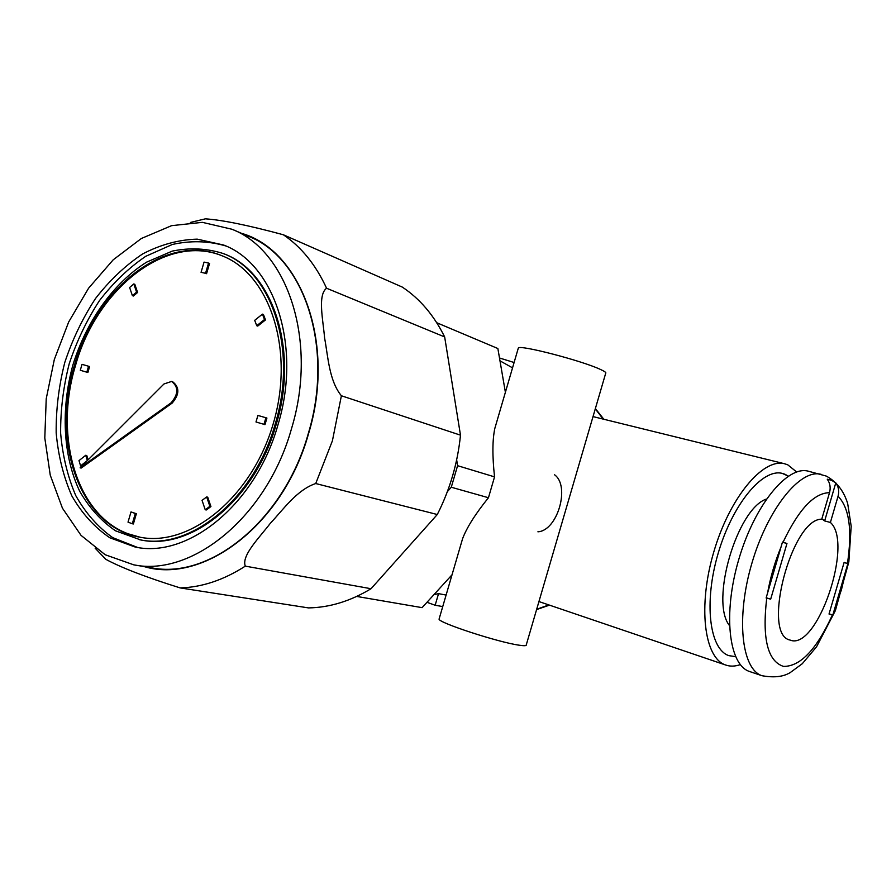 <?xml version="1.0" encoding="UTF-8"?>
<svg xmlns="http://www.w3.org/2000/svg" width="896" height="896" viewBox="0 0 896 896"><rect width="100%" height="100%" fill="white"/><g stroke="black" fill="none" stroke-linecap="round" stroke-linejoin="round"><path stroke-width="1.34" d="M518.19 348.522L518.336 348.018C519.579 344.534 581.202 360.483 600.04 369.253C604.542 371.28 606.435 372.613 605.696 373.262L526.266 644.896C526.534 645.837 524.227 645.949 519.344 645.221C498.747 642.466 438.245 622.698 439.074 619.102L439.219 618.598M537.914 531.81C557.446 530.79 570.461 486.147 554.59 474.802M447.373 491.635L451.282 487.234L457.587 465.685L494.547 476.874C492.274 456.053 492.374 439.88 494.85 428.344L496.429 422.957M494.547 476.874L488.454 497.728C475.317 514.035 466.682 527.722 462.56 538.765L439.074 619.102M460.981 544.163L462.56 538.765M436.733 322.728L497.862 348.522L505.389 392.28M514.102 362.51L499.498 357.986M442.736 606.57L435.154 605.248L426.966 602.302M356.698 596.434L422.094 607.645L452.01 574.829M784.952 474.253L782.23 473.379C762.474 468.149 732.312 504.504 718.099 553.56C703.64 602.549 709.464 649.421 728.93 655.659L735.549 656.634L728.93 655.659C709.464 649.421 703.64 602.549 718.099 553.56C732.312 504.504 762.474 468.149 782.23 473.379L788.334 476.123L784.952 474.253M796.634 471.957L787.718 464.789L784.403 463.714C762.664 458.058 729.389 498.075 713.686 552.272C697.715 606.39 704.189 658.022 725.558 664.978C730.106 666.602 735.022 666.478 740.298 664.619M512.546 367.842L499.99 360.853M435.154 605.248L438.547 593.656L434 594.574M438.547 593.656L446.096 595.056M451.282 487.234L488.454 497.728M457.587 465.685L456.658 459.861M750.131 671.698L749.403 671.451C728.717 664.754 722.826 613.491 738.73 559.597C754.376 505.624 786.957 465.606 807.99 471.106L808.741 471.285M832.832 615.003L847.862 563.606L844.133 562.374L829.024 614.04L832.832 615.003L829.08 613.872M766.125 597.979L770.683 599.144L786.957 543.491L782.488 542.013L766.125 597.979M783.082 542.203C798.616 509.454 814.094 492.946 829.517 492.677C830.85 487.693 830.088 483.19 827.243 479.17L831.723 480.402L835.789 482.877C838.622 486.864 839.373 491.322 838.062 496.238C849.285 507.774 852.421 530.186 847.448 563.472M829.517 492.677L821.755 519.198C791.627 518.336 761.23 634.782 790.048 640.058C817.006 651.549 854.011 542.92 830.39 522.458L824.656 520.923L835.789 482.877M830.39 522.458L838.062 496.238M844.088 562.542L847.862 563.606M782.432 542.226L786.957 543.491M766.192 597.778L770.683 599.144M821.867 518.818L824.656 520.923M729.445 625.509C709.901 601.462 737.005 508.782 766.427 499.05M190.389 222.454L205.386 218.837C222.387 219.99 248.382 225.31 283.371 234.774L402.282 287.078C419.854 298.726 433.978 315.347 444.662 336.941L460.488 435.165C457.677 463.053 449.949 489.507 437.293 514.517L371.034 588.728C350.403 601.171 329.549 607.566 308.47 607.902L180.107 587.899C145.947 577.192 121.184 567.661 105.818 559.317L95.144 548.184M283.371 234.774C301.403 247.016 315.806 264.835 326.581 288.243C317.374 295.075 323.165 320.342 324.598 337.994C328.059 356.306 329.011 380.677 341.387 395.763L332.416 440.776L315.728 483.538C296.89 489.798 283.192 509.678 270.379 523.253C259.65 537.32 241.125 555.666 245.314 566.138L371.034 588.728M315.728 483.538L437.293 514.517M222.533 255.976C166.555 232.691 96.443 289.094 75.477 365.646C53.939 435.792 76.093 514.786 128.117 533.792L140.269 537.264M74.435 365.344C50.747 441.426 79.71 527.027 139.742 537.163C189.717 547.501 252.022 497.246 273.302 423.494C295.12 349.899 269.696 273.986 222.029 255.774C165.995 231.974 95.469 288.478 74.435 365.344M132.306 523.757L133.37 523.97L136.371 513.722L131.006 511.93L135.307 513.509L132.306 523.757L128.016 522.144L131.006 511.93M136.371 513.722L135.307 513.509M202.048 500.371L206.662 496.944L209.877 506.33L205.24 509.757L202.048 500.371M205.24 509.757L206.293 509.981L210.93 506.565L207.715 497.179L206.662 496.944M210.93 506.565L209.877 506.33M78.994 460.634L85.714 455.28L87.326 460.533L80.595 465.886L78.994 460.634M88.099 459.827L86.778 455.526L85.714 455.28M82.331 465.595L80.595 465.886M255.987 421.982L257.902 415.43L265.899 417.749L263.973 424.334L255.987 421.982M265.899 417.749L266.918 418.051L264.992 424.637L263.973 424.334M82.029 364.347L88.558 366.24L86.822 372.187L80.293 370.272L82.029 364.347M86.822 372.187L87.875 372.501L89.611 366.554L88.558 366.24M254.699 320.331L262.438 314.149L264.499 319.536L256.738 325.718L254.699 320.331M256.738 325.718L257.746 326.077L265.507 319.906L263.446 314.53L262.438 314.149M265.507 319.906L264.499 319.536M129.618 287.515L133.795 283.954L136.584 292.096L132.395 295.646L129.618 287.515M132.395 295.646L133.414 296.016L137.603 292.454L134.826 284.323L133.795 283.954M137.603 292.454L136.584 292.096M205.542 273.302L201.062 272.328L204.053 262.102L208.544 263.054L205.542 273.302L201.062 272.328M206.562 273.694L209.552 263.458L208.544 263.054M80.102 467.824L81.166 468.07L172.166 403.088C179.547 394.43 179.715 387.318 172.67 381.752L171.629 381.438L163.99 383.958L80.102 467.824L171.125 402.797C178.506 394.128 178.674 387.005 171.629 381.438M137.514 547.434L112.706 537.622C97.854 527.05 85.546 513.038 75.757 495.589C67.648 476.616 62.608 455.829 60.637 433.25C60.458 410.133 63.314 386.994 69.205 363.81C76.731 341.107 86.8 320.074 99.4 300.698C113.232 282.733 128.666 267.949 145.723 256.323L172.346 244.474C190.624 240.397 208.41 240.89 225.68 245.918M277.962 424.85C255.875 504.078 188.238 558.656 135.24 547.064L109.861 537.79C94.629 527.442 81.973 513.498 71.882 495.97C63.515 476.862 58.274 455.862 56.179 432.981C55.933 409.539 58.8 386.053 64.77 362.51C72.419 339.461 82.667 318.136 95.502 298.525C109.592 280.37 125.317 265.507 142.666 253.915C160.608 244.586 178.786 239.658 197.198 239.142L223.574 245.011C274.467 263.794 302.03 346.214 277.962 424.85M223.16 253.501L224.168 253.915C272.754 271.566 299.051 349.821 276.226 424.346C255.304 499.43 190.982 551.186 140.549 539.885L115.539 530.824C101.158 520.99 89.197 507.774 79.666 491.198C62.922 455.829 60.726 409.181 72.923 364.896C86.509 321.014 113.49 282.901 146.653 262.125L172.222 251.115C189.75 247.498 206.73 248.304 223.16 253.501C271.757 271.152 298.054 349.462 275.206 424.054C254.274 499.195 189.918 550.995 139.474 539.683M341.387 395.763L460.488 435.165M326.581 288.243L444.662 336.941M291.469 428.803C266.986 516.566 192.326 576.946 133.795 564.85L105.19 554.747L81.032 535.36L62.462 508.234L50.243 475.126L44.8 437.987L46.222 398.776L54.331 359.464L68.678 321.978L88.614 288.176L113.21 259.806L141.333 238.504L171.595 225.658L202.395 222.354L231.93 229.242C287.762 250.589 318.125 341.678 291.469 428.803M231.93 229.242L248.483 236.32C304.158 257.634 334.566 347.738 308.246 433.709C284.099 520.318 209.933 579.846 151.547 567.806L133.795 564.85M595.28 408.878L603.198 419.104M548.856 604.934L536.682 609.28M749.403 671.451L761.947 675.707C741.474 669.088 735.851 617.635 751.834 563.427C767.57 509.141 800.038 468.832 820.848 474.275L821.542 474.454M846.698 567.762L841.478 589.635L834.086 610.882M832.406 614.902C816.67 649.387 800.374 666.557 783.53 666.411C767.614 661.27 762.014 638.512 766.73 598.136M767.491 593.488C770.358 577.338 774.939 561.691 781.222 546.538M245.314 566.138C223.63 580.059 201.902 587.317 180.107 587.899M241.427 233.307C301.224 250.074 336.224 343.571 308.515 433.787C283.259 524.72 203.392 584.629 143.976 566.541M172.166 403.088L171.125 402.797M518.336 348.018L494.85 428.344M595.37 408.576L603.837 419.261M549.472 605.136L536.592 609.582M784.403 463.714L593.029 416.595M725.558 664.978L538.944 601.563M807.99 471.106L826.213 476.056C836.584 481.656 843.73 490.818 847.672 503.53L851.2 526.266L848.837 561.971L835.363 610.635L816.581 646.755L802.301 663.712L790.026 672.728C787.013 674.33 779.397 678.888 761.947 675.707"/></g></svg>
